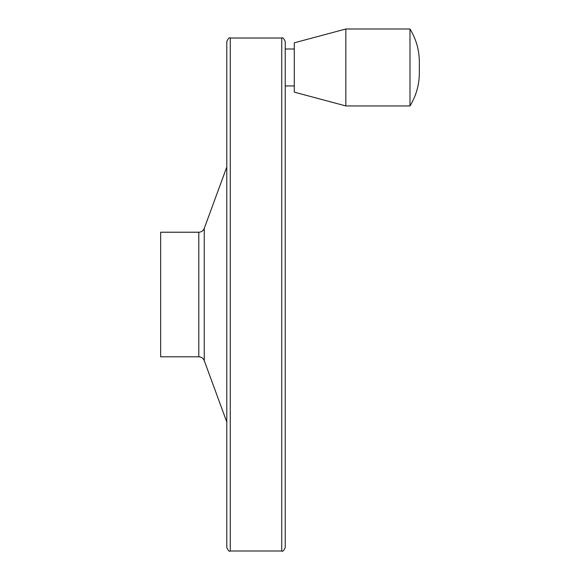 <?xml version="1.0" encoding="UTF-8"?>
<svg xmlns="http://www.w3.org/2000/svg" width="580" height="580" viewBox="0 0 580 580"><rect width="100%" height="100%" fill="white"/><g stroke="black" fill="none" stroke-linecap="round" stroke-linejoin="round"><path stroke-width="0.87" d="M419.347 62.038C419.282 50.148 416.164 39.128 409.995 29L409.995 105.944C416.164 95.816 419.282 84.803 419.347 72.906L419.347 62.045M409.995 29L345.832 29L345.832 105.944L409.995 105.944M160.653 232.225L160.653 356.801L198.802 356.801L198.802 232.225L160.653 232.225M226.787 93.409L226.787 495.617M226.787 41.506L226.787 547.52C228.302 550.746 229.463 551.906 230.267 551L230.267 38.026C229.463 37.12 228.302 38.28 226.787 41.506M281.75 551L281.75 38.026C282.554 37.12 283.714 38.28 285.23 41.506L285.23 547.52C283.714 550.746 282.554 551.906 281.75 551L230.267 551M345.832 29L294.277 42.811L294.277 92.133L345.832 105.944M198.802 232.225C201.412 232.094 203.225 230.825 204.247 228.418L204.247 360.608C203.225 358.201 201.412 356.932 198.802 356.801M204.247 360.608L226.787 422.022M204.247 228.418L226.787 167.011M281.75 38.026L230.267 38.026M294.277 49.003L285.23 49.003M294.277 85.942L285.23 85.942"/></g></svg>
